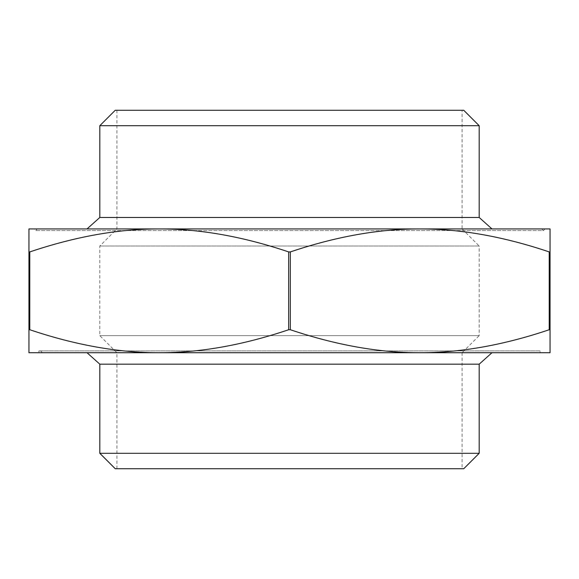 <?xml version="1.0" encoding="UTF-8"?>
<svg xmlns="http://www.w3.org/2000/svg" width="579" height="579" viewBox="0 0 579 579"><rect width="100%" height="100%" fill="white"/><g stroke="black" fill="none" stroke-linecap="round" stroke-linejoin="round"><path stroke-width="0.43" stroke-dasharray="2.9 2.17" d="M550.05 329.733L549.218 329.733C503.549 345.12 460.406 352.785 419.775 352.727L550.05 352.727L550.05 228.929L159.225 228.929C199.856 228.871 242.999 236.536 288.668 251.923L290.332 251.923C336.001 236.536 379.144 228.871 419.775 228.929C460.406 228.871 503.549 236.536 549.218 251.923L550.05 251.923M28.95 329.733L28.95 352.727L419.775 352.727C379.144 352.785 336.001 345.12 290.332 329.733L288.668 329.733C242.999 345.12 199.856 352.785 159.225 352.727C118.594 352.785 75.451 345.12 29.782 329.733L28.95 329.733L28.95 251.923L29.782 251.923C75.451 236.536 118.594 228.871 159.225 228.929L28.95 228.929L28.95 251.923M538.434 350.903L40.566 350.903L538.434 350.903L536.776 352.56L42.224 352.56L536.776 352.56M491.969 352.56L87.031 352.56L491.969 352.727M115.25 110.271L463.75 110.271M479.188 125.701L99.812 125.701M462.093 110.271L116.907 110.271L462.093 110.271L462.093 228.929L116.907 228.929L462.093 228.929L479.188 246.017L99.812 246.017L479.188 246.017L479.188 335.639L99.812 335.639L479.188 335.639L462.093 352.727L116.907 352.727L462.093 352.727L462.093 468.729L116.907 468.729L462.093 468.729M99.812 217.472L479.188 217.472M99.812 453.299L479.188 453.299M463.75 468.729L115.25 468.729M99.812 364.177L479.188 364.177M541.756 228.929L37.244 228.929L541.756 228.929L543.413 230.587L35.587 230.587L543.413 230.587L545.071 228.929L33.929 228.929L35.587 230.587L37.244 228.929M419.775 228.929L159.225 228.929M540.091 350.903L38.909 350.903L540.091 350.903L540.091 352.727L38.909 352.727L38.909 350.903M159.225 352.727L419.775 352.727M491.969 228.929L87.031 228.929L491.969 228.929M549.218 329.733L549.218 251.923M288.668 329.733L288.668 251.923M290.332 251.923L290.332 329.733M29.782 251.923L29.782 329.733M40.566 350.903L42.224 352.56M116.907 468.729L116.907 352.727L99.812 335.639L99.812 246.017L116.907 228.929L116.907 110.271"/><path stroke-width="0.87" d="M550.05 329.733L550.05 352.727L28.95 352.727L28.95 329.733L29.782 329.733C75.451 345.12 118.594 352.785 159.225 352.727C199.856 352.785 242.999 345.12 288.668 329.733L290.332 329.733C336.001 345.12 379.144 352.785 419.775 352.727C460.406 352.785 503.549 345.12 549.218 329.733L550.05 329.733L550.05 251.923L549.218 251.923C503.549 236.536 460.406 228.871 419.775 228.929C379.144 228.871 336.001 236.536 290.332 251.923L288.668 251.923C242.999 236.536 199.856 228.871 159.225 228.929C118.594 228.871 75.451 236.536 29.782 251.923L28.95 251.923L28.95 329.733M28.95 251.923L28.95 228.929L550.05 228.929L550.05 251.923M479.188 125.701L463.75 110.271L115.25 110.271L99.812 125.701L479.188 125.701L479.188 217.472L99.812 217.472L87.031 228.929M479.188 453.299L99.812 453.299L115.25 468.729L463.75 468.729L479.188 453.299L479.188 364.177L99.812 364.177L99.812 453.299M545.071 228.929L419.775 228.929M159.225 228.929L33.929 228.929M38.909 352.727L159.225 352.727M419.775 352.727L540.091 352.727M479.188 217.472L491.969 228.929M479.188 364.177L491.969 352.727M29.782 329.733L29.782 251.923M288.668 251.923L288.668 329.733M290.332 329.733L290.332 251.923M549.218 251.923L549.218 329.733M99.812 125.701L99.812 217.472M99.812 364.177L87.031 352.727"/></g></svg>
